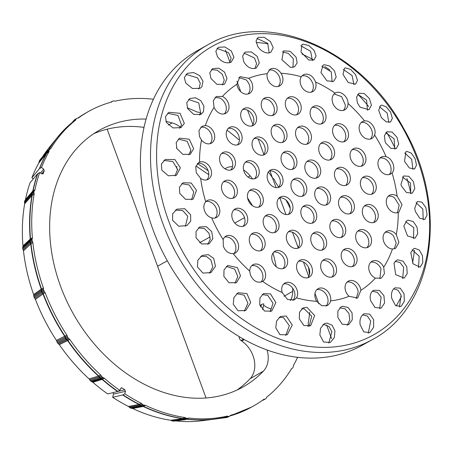 <?xml version="1.0" encoding="UTF-8"?>
<svg xmlns="http://www.w3.org/2000/svg" width="453" height="453" viewBox="0 0 453 453"><rect width="100%" height="100%" fill="white"/><g stroke="black" fill="none" stroke-linecap="round" stroke-linejoin="round"><path stroke-width="0.68" d="M117.763 391.443L124.824 389.795L125.436 391.33L124.79 393.77A168.793 128.924 60.8 0 0 141.217 403.278A1.931 1.472 -119.2 0 1 141.993 403.951A1.931 1.472 60.8 0 0 142.791 404.631L140.56 405.826L130.045 407.83L128.471 406.454L139.026 404.444A168.72 128.867 -119.2 0 1 122.661 394.971L112.667 397.304L113.51 394.11L112.984 392.638M124.824 389.795A164.722 125.815 -119.2 0 1 122.1 387.949L121.342 387.774L119.79 390.373L117.876 391.386A2.407 0.77 129.1 0 1 117.565 391.511L107.706 393.94A163.68 125.017 -119.2 0 1 92.825 382.258L91.07 381.375L100.362 378.549L102.588 377.343L101.834 376.67L99.932 377.734A1.931 1.478 -120.1 0 1 99.298 376.845L101.206 375.78A1.931 1.472 60.8 0 0 101.834 376.67M25.368 199.767L32.831 190.99A168.72 128.867 -119.2 0 1 37.497 173.884A2.407 1.251 14.3 0 1 37.769 173.663L39.654 172.57L41.987 173.901L43.211 173.533A164.722 125.815 -119.2 0 1 44.23 170.747L43.709 169.196L41.529 167.463L39.671 168.459A2.407 1.336 -153.9 0 0 39.4 168.68L31.886 177.757L33.312 178.89M37.497 173.884L30.028 182.825A163.68 125.017 -119.2 0 0 25.521 199.343M153.431 99.235A1.931 1.472 -119.2 0 1 153.295 99.23A168.793 128.924 60.8 0 0 115.339 101.127A1.931 1.472 -119.2 0 1 114.462 101.03A1.931 1.472 60.8 0 0 113.567 100.94L112.78 101.132A1.931 1.472 60.8 0 0 112.497 101.246A1.931 1.472 60.8 0 0 112.095 101.619A1.931 1.472 -119.2 0 1 111.693 101.999A1.931 1.472 -119.2 0 1 111.432 102.101A168.793 128.924 60.8 0 0 88.845 111.285A168.793 128.924 60.8 0 0 78.584 117.882A1.931 1.472 -119.2 0 1 78.465 117.956A1.931 1.472 -119.2 0 1 77.786 118.097A1.931 1.472 60.8 0 0 77.112 118.244A1.931 1.472 60.8 0 0 76.976 118.335L75.102 119.377A1.931 1.472 -119.2 0 1 75.238 119.286L75.238 119.286A1.931 1.472 -119.2 0 1 75.385 119.218M278.652 187.174A168.793 128.924 60.8 0 0 275.435 182.134A1.931 1.472 -119.2 0 1 275.056 181.143A1.931 1.472 60.8 0 0 274.66 180.13L274.076 179.269A1.931 1.472 60.8 0 0 273.301 178.544A1.931 1.472 -119.2 0 1 272.542 177.842A168.793 128.924 60.8 0 0 268.363 172.015M185.911 419.478A1.931 1.642 -99.2 0 1 185.532 419.597A1.931 1.642 -99.2 0 1 185.135 419.603L187.383 418.419A1.931 1.472 60.8 0 0 188.148 418.283A1.931 1.472 60.8 0 0 188.216 418.238A1.931 1.472 -119.2 0 1 188.289 418.198A1.931 1.472 -119.2 0 1 189.026 418.057A168.793 128.924 60.8 0 0 226.987 416.16A1.931 1.472 -119.2 0 1 227.859 416.256A1.931 1.472 60.8 0 0 228.754 416.347L226.857 417.411A1.931 1.484 -119.4 0 1 225.951 417.321L227.859 416.256M226.71 417.479L229.541 416.154A1.931 1.472 60.8 0 0 229.824 416.041A1.931 1.472 60.8 0 0 230.226 415.667A1.931 1.472 -119.2 0 1 230.628 415.288A1.931 1.472 -119.2 0 1 230.888 415.186A168.793 128.924 60.8 0 0 253.476 406.001A168.793 128.924 60.8 0 0 263.737 399.404A1.931 1.472 -119.2 0 1 263.856 399.331A1.931 1.472 -119.2 0 1 264.535 399.189A1.931 1.472 60.8 0 0 265.215 399.042A1.931 1.472 60.8 0 0 265.35 398.951L265.985 398.464A1.931 1.472 60.8 0 0 266.455 397.717A1.931 1.472 -119.2 0 1 266.902 396.987A168.793 128.924 60.8 0 0 291.432 368.872A1.931 1.472 -119.2 0 1 291.862 368.448A1.931 1.472 -119.2 0 1 292.072 368.363A1.931 1.472 60.8 0 0 292.276 368.272A1.931 1.472 60.8 0 0 292.723 367.825L293.148 367.094A1.931 1.472 60.8 0 0 293.351 366.16A1.931 1.472 -119.2 0 1 293.544 365.248A168.793 128.924 60.8 0 0 297.593 357.321M45.158 292.74L43.29 293.782A1.931 1.472 60.8 0 0 42.707 292.893L42.627 292.932A2.361 0.306 159.8 0 0 42.452 293.046A1.931 1.704 -132.9 0 1 41.795 292.162L43.981 290.928A1.931 1.472 60.8 0 0 44.575 291.845A1.931 1.472 -119.2 0 1 45.158 292.74A168.793 128.924 60.8 0 0 66.885 335.152A1.931 1.472 -119.2 0 1 67.265 336.143A1.931 1.472 60.8 0 0 67.661 337.157L65.764 338.215A1.931 1.472 -120.1 0 1 65.362 337.208L67.265 336.143M270.379 311.596A124.96 95.447 60.8 0 0 270.934 308.889A24.134 18.431 -119.2 0 1 264.405 305.781L263.652 305.271A3.596 2.746 -119.2 0 0 263.606 305.243M292.661 288.176A147.089 112.344 -119.2 0 1 292.672 291.296A24.111 18.42 -119.2 0 1 290.56 300.554M243.521 339.138L241.013 340.514L241.766 341.03A24.326 18.579 60.8 0 1 250.096 378.736A147.299 112.508 -119.2 0 1 236.987 390.061M93.771 133.686A147.299 112.508 -119.2 0 1 144.026 127.372M267.055 349.988A24.111 18.42 -119.2 0 1 263.436 371.103A147.089 112.344 -119.2 0 1 243.901 386.483A147.089 112.344 -119.2 0 1 73.08 313.431A147.089 112.344 -119.2 0 1 100.447 129.671A147.089 112.344 -119.2 0 1 146.104 119.06M165.855 121.404A147.089 112.344 -119.2 0 1 172.117 122.905A24.111 18.42 -119.2 0 1 180.475 127.214M260.628 306.93L261.171 305.458A3.618 2.763 -119.2 0 1 262.179 304.212A3.618 2.763 -119.2 0 1 263.856 303.986A114.535 87.48 -119.2 0 1 262.598 309.637M143.641 405.044A1.931 1.472 60.8 0 0 144.541 405.192A1.931 1.472 -119.2 0 1 145.419 405.327L143.55 406.375A1.931 1.472 60.8 0 0 142.667 406.239L142.593 406.279A2.361 1.025 116 0 1 142.389 406.358A1.931 1.704 -104.9 0 1 141.41 406.239L143.641 405.044L142.791 404.631M145.419 405.327A168.793 128.924 60.8 0 0 184.767 417.49A1.931 1.472 -119.2 0 1 185.634 417.898A1.931 1.472 60.8 0 0 186.528 418.306L184.28 419.489A1.931 1.506 -96.5 0 1 183.465 419.059A2.361 1.325 -82.4 0 0 183.686 418.985L185.634 417.898M187.383 418.419L186.528 418.306M229.541 416.154L228.754 416.347M308 326.522A1.931 1.472 60.8 0 0 308.193 326.007L308.368 325.107A1.931 1.472 60.8 0 0 308.289 324.076A1.931 1.472 -119.2 0 1 308.204 323.074A168.793 128.924 60.8 0 0 309.71 312.298M309.456 274.626A1.931 1.472 -119.2 0 1 309.45 274.592A168.793 128.924 60.8 0 0 308.482 267.219M290.226 208.357A168.793 128.924 60.8 0 0 286.086 200.135M239.416 139.705A1.931 1.472 60.8 0 0 238.856 139.484A1.931 1.472 -119.2 0 1 237.995 139.048A168.793 128.924 60.8 0 0 226.993 130.153M200.543 113.59A1.931 1.472 -119.2 0 1 200.328 113.335A1.931 1.472 60.8 0 0 199.53 112.655L198.686 112.242A1.931 1.472 60.8 0 0 197.78 112.095A1.931 1.472 -119.2 0 1 196.902 111.959A168.793 128.924 60.8 0 0 187.299 107.831M76.336 118.822A1.931 1.472 60.8 0 0 75.872 119.569A1.931 1.472 -119.2 0 1 75.419 120.3L73.55 121.347A1.931 1.472 60.8 0 0 73.998 120.611L73.924 120.657A2.361 1.518 -127.5 0 0 73.731 120.815L73.703 120.855A1.931 1.45 -140.7 0 1 73.941 120.322L76.976 118.335M75.419 120.3A168.793 128.924 60.8 0 0 50.895 148.414A1.931 1.472 -119.2 0 1 50.459 148.839A1.931 1.472 -119.2 0 1 50.255 148.924A1.931 1.472 60.8 0 0 50.045 149.014A1.931 1.472 60.8 0 0 49.603 149.462L47.701 150.521A1.931 1.461 -119.6 0 1 48.137 150.085A1.931 1.461 -119.6 0 1 48.154 150.073M49.173 150.192A1.931 1.472 60.8 0 0 48.969 151.126A1.931 1.472 -119.2 0 1 48.777 152.038L46.908 153.086A1.931 1.472 60.8 0 0 47.101 152.174L47.067 152.191A1.931 1.484 -118.8 0 1 47.276 151.251L49.173 150.192L49.603 149.462M48.777 152.038A168.793 128.924 60.8 0 0 41.529 167.463M39.654 172.57A168.793 128.924 60.8 0 0 34.972 189.733A1.931 1.472 -119.2 0 1 34.553 190.492A1.931 1.472 60.8 0 0 34.128 191.279L32.225 192.338A1.931 1.461 -119.8 0 1 32.644 191.557L34.553 190.492M33.952 192.18A1.931 1.472 60.8 0 0 34.032 193.21A1.931 1.472 -119.2 0 1 34.117 194.212L32.248 195.26A1.931 1.472 60.8 0 0 32.163 194.258L32.129 194.275A1.931 1.484 -118.5 0 1 32.055 193.244L33.952 192.18L34.128 191.279M34.117 194.212A168.793 128.924 60.8 0 0 32.384 237.802A1.931 1.472 -119.2 0 1 32.225 238.731A1.931 1.472 60.8 0 0 32.067 239.688L30.17 240.747A1.931 1.467 -120 0 1 30.317 239.796L32.225 238.731M32.163 240.673A1.931 1.472 60.8 0 0 32.52 241.698A1.931 1.472 -119.2 0 1 32.871 242.695L30.997 243.742A1.931 1.472 60.8 0 0 30.645 242.746L30.572 242.791A2.361 0.753 174.3 0 0 30.396 242.916A1.931 1.648 -138.8 0 1 29.983 241.936L32.163 240.673L32.067 239.688M32.871 242.695A168.793 128.924 60.8 0 0 43.38 287.91A1.931 1.472 -119.2 0 1 43.499 288.918A1.931 1.472 60.8 0 0 43.624 289.954L41.721 291.013A1.931 1.472 -120.1 0 1 41.591 289.982L43.499 288.918M43.981 290.928L43.624 289.954M68.244 338.017A1.931 1.472 60.8 0 0 69.026 338.742A1.931 1.472 -119.2 0 1 69.785 339.444L67.91 340.486A1.931 1.472 60.8 0 0 67.152 339.79L67.118 339.807A1.931 1.472 -118.2 0 1 66.348 339.082L68.244 338.017L67.661 337.157M69.785 339.444A168.793 128.924 60.8 0 0 100.6 374.903A1.931 1.472 -119.2 0 1 101.206 375.78M102.588 377.343A1.931 1.472 60.8 0 0 103.471 377.802A1.931 1.472 -119.2 0 1 104.332 378.238A168.793 128.924 60.8 0 0 119.79 390.373M243.578 169.977A24.111 18.42 -119.2 0 1 250.22 175.917A147.089 112.344 -119.2 0 1 252.632 178.918M224.903 168.776A24.111 18.42 -119.2 0 1 225.668 168.335A24.111 18.42 -119.2 0 1 232.548 166.591M122.661 394.971A2.407 0.929 -60.9 0 0 122.967 394.84A168.793 128.924 60.8 0 0 139.343 404.319L141.217 403.278M124.79 393.77L122.967 394.84M276.205 266.749A147.299 112.508 60.8 0 0 272.989 253.08M252.531 205.753A147.299 112.508 60.8 0 0 247.576 197.972M190.537 151.608A24.134 18.431 -119.2 0 1 190.52 152.151M176.67 148.199A24.326 18.579 60.8 0 0 176.421 147.553M130.045 407.83L130.889 408.244L141.41 406.239L140.56 405.826A1.931 1.597 -97.3 0 1 139.835 405.112A2.361 1.025 -64 0 0 140.045 405.033L141.993 403.951M128.471 406.454A163.68 125.017 -119.2 0 1 112.667 397.304M99.932 377.734L90.317 380.701L91.07 381.375M90.317 380.701L89.088 378.923A163.68 125.017 -119.2 0 1 59.309 344.654L57.763 343.238L66.348 339.082M65.764 338.215L57.18 342.372L57.763 343.238M57.18 342.372L56.415 340.362A163.68 125.017 -119.2 0 1 35.413 299.371L34.224 297.559L41.784 292.174L41.438 291.194A1.931 1.738 -117.5 0 1 41.37 290.118A2.361 0.311 -20.2 0 1 41.551 290.005L41.591 289.982A1.931 1.501 61.9 0 0 41.489 288.969L43.38 287.91M41.721 291.013L33.862 296.59L34.224 297.559M33.862 296.59L33.635 294.541A163.68 125.017 -119.2 0 1 23.477 250.843L22.758 248.822L29.983 241.936L29.887 240.951A1.931 1.727 -127.6 0 1 30.102 239.943A2.361 0.753 -5.6 0 1 30.277 239.818L30.317 239.796A1.931 1.501 61.3 0 0 30.493 238.861L32.384 237.802M30.17 240.747L22.661 247.831L22.758 248.822M22.661 247.831L22.995 245.951A163.68 125.017 -119.2 0 1 24.666 203.822L24.49 201.783L32.055 193.244M32.225 192.338L24.66 200.877L24.49 201.783M24.66 200.877L32.242 191.913A1.931 1.631 -138.8 0 1 32.259 191.891A1.931 1.631 -138.8 0 0 31.914 192.587M31.886 177.757A163.68 125.017 -119.2 0 1 38.867 162.916L39.247 161.053L47.276 151.251M47.701 150.521L39.247 161.053M39.671 160.322L39.909 160.034M42.656 156.613A163.68 125.017 -119.2 0 1 49.1 147.684L57.152 137.678A168.72 128.867 -119.2 0 1 71.353 123.148M222.332 417.847L225.634 417.428A1.931 1.512 81.2 0 0 224.869 417.298L224.784 417.315A168.72 128.867 -119.2 0 1 214.388 419.155L201.642 420.758A163.68 125.017 -119.2 0 1 175.787 420.922M185.504 419.603A1.931 1.591 -98 0 1 185.481 419.603L185.441 419.608A1.931 1.58 -97.7 0 1 185.441 419.608L173.323 421.211L184.263 419.489A1.931 1.569 -97.5 0 1 183.42 419.065L183.465 419.059M184.263 419.489L173.323 421.211M172.463 421.092L170.702 420.265A163.68 125.017 -119.2 0 1 132.672 408.504L131.817 408.374M142.389 406.358L130.889 408.244M241.013 340.514A3.409 2.599 -119.2 0 1 239.218 336.636M177.621 169.881A3.409 2.599 -119.2 0 1 176.88 166.387M208.81 174.699L195.99 165.996M197.338 163.68A114.535 87.48 -119.2 0 1 208.17 170.804M48.664 149.79L50.895 148.414M48.839 149.688A1.931 1.472 60.8 0 0 49.02 149.456A168.793 128.924 60.8 0 1 73.55 121.347L73.295 121.551M73.731 120.815A1.931 1.382 -139.9 0 1 73.964 120.288A1.931 1.382 -139.9 0 1 74.133 120.13L74.836 119.575M226.857 417.411L226.489 417.536A1.931 1.41 -97.8 0 1 226.37 417.558A1.931 1.41 -97.8 0 1 225.679 417.417A2.361 1.495 -104 0 0 225.911 417.343L225.951 417.321A1.931 1.455 62.6 0 0 225.09 417.219L226.987 416.16M226.358 417.558A1.931 1.478 -97.4 0 1 226.341 417.558A1.931 1.489 -97.3 0 1 226.307 417.564A1.931 1.489 -97.3 0 1 225.588 417.434A1.931 1.489 82.7 0 0 224.869 417.298A1.931 1.512 81.2 0 0 224.858 417.304L225.09 417.219M189.026 418.057L186.359 419.28A1.931 1.472 -119.2 0 1 186.274 419.331L186.274 419.331A1.931 1.472 -119.2 0 1 185.515 419.467M170.702 420.265L182.582 418.651L184.767 417.49M184.654 419.348A1.931 1.472 -119.2 0 1 183.765 418.94A1.931 1.472 60.8 0 0 182.893 418.538A168.793 128.924 60.8 0 1 143.55 406.375L132.672 408.504M129.247 407.134L139.762 405.129A1.931 1.653 79.2 0 0 139.026 404.444L139.343 404.319A1.931 1.472 60.8 0 1 140.119 404.993A1.931 1.472 -119.2 0 0 140.923 405.678M104.332 378.238L102.18 379.41L92.825 382.258M89.088 378.923L98.448 376.075L100.6 374.903M99.966 377.717A1.931 1.472 -119.2 0 1 99.332 376.822A1.931 1.472 60.8 0 0 98.726 375.95A168.793 128.924 60.8 0 1 67.91 340.486L59.309 344.654M56.415 340.362L66.885 335.152M65.793 338.198A1.931 1.472 -119.2 0 1 65.396 337.185A1.931 1.472 60.8 0 0 65.017 336.194A168.793 128.924 60.8 0 1 43.29 293.782L35.413 299.371M33.635 294.541L41.489 288.969M41.75 291.002A1.931 1.472 -119.2 0 1 41.625 289.965A1.931 1.472 60.8 0 0 41.512 288.952A168.793 128.924 60.8 0 1 30.997 243.742L23.477 250.843M22.995 245.951L30.493 238.861M30.198 240.736A1.931 1.472 -119.2 0 1 30.357 239.779A1.931 1.472 60.8 0 0 30.515 238.844A168.793 128.924 60.8 0 1 32.248 195.26L24.666 203.822M32.491 191.664A1.931 1.608 42.1 0 0 32.52 191.636L32.508 191.647A1.931 1.631 41.2 0 0 32.831 190.99L34.972 189.733M39.671 168.459A168.793 128.924 60.8 0 1 46.908 153.086L38.867 162.916M117.876 391.386A168.793 128.924 60.8 0 1 102.457 379.286A1.931 1.472 60.8 0 0 101.597 378.844L101.523 378.889A2.361 0.629 131.8 0 1 101.325 378.974L91.959 381.828M89.694 379.801L99.06 376.953A2.361 0.629 -48.2 0 0 99.258 376.862L99.298 376.845A1.931 1.484 62.8 0 0 98.703 375.962M67.888 340.503A1.931 1.495 59.5 0 0 67.118 339.807L58.545 343.957M56.789 341.352L65.362 337.208A1.931 1.495 62.4 0 0 64.994 336.211M42.452 293.046L34.824 298.482M33.743 295.549L41.37 290.118M30.396 242.916L23.12 249.846M22.826 246.879L30.102 239.943M32.225 195.271A1.931 1.472 58.7 0 0 32.129 194.275L32.089 194.297A2.361 1.127 -169.2 0 0 31.908 194.439L24.575 202.814M31.908 194.439A1.931 1.569 -141.6 0 1 31.772 193.459L31.942 192.559A1.931 1.687 -135.5 0 1 32.429 191.721A2.361 1.127 10.9 0 1 32.474 191.676A2.361 1.127 10.9 0 1 32.605 191.579L32.644 191.557A1.931 1.501 60.6 0 0 33.08 190.792M46.886 153.097A1.931 1.467 58.8 0 0 47.067 152.191L47.027 152.219A2.361 1.387 -149.8 0 0 46.846 152.367L39.049 161.993M48.76 149.666A1.931 1.529 40.5 0 1 48.686 149.773A1.931 1.552 39 0 0 48.743 149.688A168.72 128.867 -119.2 0 1 57.152 137.678L73.414 121.438A1.931 1.489 40.5 0 0 73.437 121.415A1.931 1.489 40.5 0 0 73.703 120.855L72.865 121.874M262.474 400.322A2.361 1.518 -127.4 0 0 262.587 400.271L264.535 399.189M227.672 417.196A1.931 1.472 -119.2 0 0 227.95 417.088A1.931 1.461 -119 0 1 227.916 417.105L227.882 417.128A1.931 1.399 -118.2 0 1 227.882 417.128L226.341 417.558A1.931 1.478 -97.4 0 1 225.634 417.428L225.679 417.417M171.568 420.678L183.42 419.065A1.931 1.591 80.1 0 0 182.582 418.651M140.521 405.831A1.931 1.653 -100.8 0 1 139.762 405.129L139.835 405.112M140.045 405.033A1.931 1.518 -123.3 0 0 140.877 405.701L140.877 405.701A1.931 1.484 -119.9 0 1 140.085 405.016A1.931 1.478 62.9 0 0 139.32 404.336M140.549 405.826A1.931 1.642 -100.1 0 1 139.796 405.124A1.931 1.653 76.5 0 0 139.048 404.438M143.527 406.386A1.931 1.501 60.8 0 0 142.633 406.256A1.931 1.467 -118.5 0 1 141.738 406.109L141.738 406.109A1.931 1.421 -115.5 0 0 142.593 406.279M143.256 406.488A1.931 1.625 78.5 0 0 142.344 406.369A1.931 1.659 -101.5 0 1 141.398 406.239M183.686 418.985A1.931 1.535 -122 0 0 184.614 419.376L184.614 419.376A1.931 1.484 -119.7 0 1 183.725 418.963A1.931 1.467 62.8 0 0 182.87 418.549M186.251 419.342A1.931 1.461 -118.7 0 1 186.234 419.353A1.931 1.461 -118.7 0 1 185.487 419.478L185.487 419.478A1.931 1.404 -116.7 0 0 186.16 419.393L185.481 419.603A1.931 1.591 -98 0 1 185.124 419.608M186.194 419.37A1.931 1.404 -116.7 0 1 186.16 419.393L188.148 418.283M229.824 416.041L227.916 417.105A1.931 1.461 -119 0 1 227.644 417.213L226.845 417.417A1.931 1.54 -120.3 0 1 225.911 417.343M263.476 399.999A1.931 1.472 -119.2 0 1 263.34 400.09A1.931 1.489 -119.1 0 1 263.312 400.107A1.931 1.489 -119.1 0 1 262.627 400.254A1.931 1.45 62.2 0 0 262.57 400.248M262.598 400.231A1.931 1.472 60.8 0 1 262.661 400.231A1.931 1.472 -119.2 0 0 263.34 400.09L263.312 400.107A1.931 1.546 -118.6 0 1 263.284 400.124A1.931 1.546 -118.6 0 1 262.587 400.271M262.91 400.254A1.931 1.314 -100.6 0 1 262.644 400.35A1.931 1.314 -100.6 0 1 262.412 400.361A1.931 1.382 -99.1 0 0 262.576 400.361L262.525 400.367A1.931 1.399 -98.8 0 1 262.389 400.378M262.61 400.356A1.931 1.382 -99.1 0 1 262.576 400.361L263.312 400.107M110.594 102.31L110.515 102.355A1.931 1.54 -120.3 0 1 110.555 102.333A1.931 1.54 -120.3 0 1 110.577 102.321L110.628 102.293A1.931 1.472 -119.2 0 0 110.532 102.35A1.931 1.484 -119.4 0 1 110.594 102.31A1.931 1.484 -119.4 0 1 110.611 102.299L112.497 101.246M73.528 121.359A1.931 1.455 59.2 0 0 73.964 120.634A1.931 1.489 -119.1 0 1 74.439 119.881L74.439 119.881A1.931 1.546 -118.6 0 0 73.924 120.657M73.414 121.438L73.437 121.415A1.931 1.461 39.2 0 0 73.675 120.889A1.931 1.461 -140.8 0 1 73.913 120.356L73.941 120.322A1.931 1.45 -140.7 0 1 73.952 120.305M75.073 119.394A1.931 1.461 -119.3 0 1 75.204 119.309L75.181 119.32A1.931 1.399 -119.7 0 0 75.062 119.399L74.422 119.886M47.027 152.219A1.931 1.54 -116.9 0 1 47.265 151.262L47.69 150.532A1.931 1.404 -121.2 0 1 48.075 150.119A1.931 1.404 -121.2 0 1 48.103 150.102M46.846 152.367A1.931 1.478 -141.7 0 1 46.987 151.489L47.412 150.758A1.931 1.619 -140.2 0 1 47.537 150.577A1.931 1.619 -140.2 0 1 47.848 150.305M46.648 153.295A1.931 1.569 41 0 0 46.812 152.401A1.931 1.54 -141.2 0 1 46.976 151.5M32.089 194.297A1.931 1.523 -115.5 0 1 32.044 193.25L32.214 192.349A1.931 1.416 -122.5 0 1 32.605 191.579M31.942 192.559L31.937 192.565A1.931 1.642 -138.3 0 1 32.276 191.874A1.931 1.642 -138.3 0 1 32.31 191.84M31.993 195.458A1.931 1.636 43.8 0 0 31.88 194.467A1.931 1.619 -139.3 0 1 31.761 193.471L31.772 193.459M30.974 243.754A1.931 1.484 58.8 0 0 30.611 242.763A1.931 1.478 -118.4 0 1 30.266 241.738L30.153 240.758A1.931 1.433 -123.6 0 1 30.277 239.818M31.744 193.493A1.931 1.631 -138.8 0 0 31.857 194.496A1.931 1.631 41.2 0 1 31.976 195.475A168.72 128.867 -119.2 0 0 30.243 239.037A1.931 1.693 46.4 0 1 30.051 239.994A1.931 1.693 -133.6 0 0 29.858 240.973A1.931 1.699 -132.6 0 1 30.074 239.971A1.931 1.665 46.3 0 0 30.26 239.025M30.572 242.791A1.931 1.506 -114.5 0 1 30.255 241.743L30.266 241.738M30.742 243.918A1.931 1.687 49.3 0 0 30.368 242.938A1.931 1.682 -134.6 0 1 29.972 241.942M43.267 293.799A1.931 1.489 59.1 0 0 42.667 292.91A1.931 1.478 -118.3 0 1 42.084 291.987L41.71 291.024A1.931 1.455 -124.2 0 1 41.551 290.005M41.427 291.2A1.931 1.727 -124.1 0 1 41.342 290.135A1.931 1.704 53.2 0 0 41.251 289.11M42.627 292.932A1.931 1.484 -114 0 1 42.067 291.992L42.084 291.987M43.029 293.946A1.931 1.716 57.2 0 0 42.418 293.068A1.931 1.721 -126.9 0 1 41.784 292.174M67.078 339.829A1.931 1.461 -114 0 1 66.336 339.087L65.753 338.227A1.931 1.478 -124.4 0 1 65.317 337.225M66.891 339.931A1.931 1.733 -123.9 0 1 66.047 339.24L65.464 338.374A1.931 1.716 -107.9 0 1 65.136 337.326M65.453 338.38A1.931 1.727 -114.3 0 1 65.102 337.343A1.931 1.716 61.8 0 0 64.745 336.336M99.586 377.881A1.931 1.704 -106.9 0 1 98.997 376.975A1.931 1.704 73.1 0 0 98.426 376.081A168.72 128.867 -119.2 0 1 67.627 340.639A1.931 1.71 66 0 0 66.857 339.948A1.931 1.733 -117.2 0 1 66.042 339.246L66.047 339.24M102.435 379.297A1.931 1.501 60.1 0 0 101.563 378.867A1.931 1.467 -118.3 0 1 100.685 378.402A1.931 1.438 -114.5 0 0 101.523 378.889M101.325 378.974A1.931 1.733 -113.7 0 1 100.373 378.544L99.62 377.876A1.931 1.67 -101 0 1 99.06 376.953M102.18 379.41A1.931 1.682 73.5 0 0 101.291 378.985A1.931 1.71 -108.1 0 1 100.362 378.549M100.674 378.408L99.92 377.74A1.931 1.501 -124.1 0 1 99.258 376.862M99.609 377.876A1.931 1.699 -105.8 0 1 99.026 376.964A1.931 1.699 70.1 0 0 98.448 376.075M278.216 86.461A9.643 7.367 60.8 0 0 278.329 74.79C275.634 71.008 272.485 69.428 268.884 70.051M271.607 68.533C275.203 67.91 278.352 69.49 281.047 73.273A9.643 7.367 -119.2 0 1 279.682 85.889A9.643 7.367 -119.2 0 1 270.684 83.867A9.643 7.367 -119.2 0 1 267.162 73.68L270.22 69.083L271.607 68.533M248.697 78.29A9.643 7.367 -119.2 0 1 249.456 93.437A9.643 7.367 -119.2 0 1 237.502 86.823A9.643 7.367 -119.2 0 1 236.874 84.303L239.977 76.636L248.697 78.29A120.266 91.857 -119.2 0 1 267.162 73.68M222.395 96.455A9.643 7.367 -119.2 0 1 228.816 104.864A9.643 7.367 -119.2 0 1 225.764 113.318A9.643 7.367 -119.2 0 1 214.065 107.35L213.295 100.668L216.296 96.512L222.395 96.455A120.266 91.857 -119.2 0 1 236.874 84.303M205.322 125.572A9.643 7.367 -119.2 0 1 214.076 133.097A9.643 7.367 -119.2 0 1 211.46 143.137A9.643 7.367 -119.2 0 1 201.489 140.039L199.479 136.54L198.975 130.498L202.021 126.313L205.322 125.572A120.266 91.857 -119.2 0 1 214.065 107.35M199.535 162.14A9.643 7.367 -119.2 0 1 210.22 167.718A9.643 7.367 -119.2 0 1 208.267 179.297A9.643 7.367 -119.2 0 1 200.656 178.425L196.251 172.723L195.792 166.653L198.856 162.463L199.535 162.14A120.266 91.857 -119.2 0 1 201.489 140.039M205.73 201.738A9.643 7.367 -119.2 0 1 207.163 200.6A9.643 7.367 -119.2 0 1 218.295 205.43A9.643 7.367 -119.2 0 1 216.568 217.44A9.643 7.367 -119.2 0 1 211.67 217.887C208.403 216.828 206.024 214.49 204.541 210.871C203.335 207.174 203.731 204.133 205.73 201.738A120.266 91.857 -119.2 0 1 200.656 178.425M223.159 239.592A9.643 7.367 -119.2 0 1 225.962 236.121A9.643 7.367 -119.2 0 1 237.095 240.951A9.643 7.367 -119.2 0 1 235.367 252.961A9.643 7.367 -119.2 0 1 233.204 253.657C228.81 253.759 225.526 251.336 223.357 246.387L223.159 239.592A120.266 91.857 -119.2 0 1 211.67 217.887M282.219 292.581A9.643 7.367 -119.2 0 1 284.982 283A9.643 7.367 -119.2 0 1 295.084 286.256A9.643 7.367 -119.2 0 1 296.489 297.831L294.371 299.852L287.604 299.558L282.219 292.581A120.266 91.857 -119.2 0 1 262.661 281.421C257.576 283.476 253.493 281.33 250.413 274.982L249.722 271.143A9.643 7.367 -119.2 0 1 252.989 264.739A9.643 7.367 -119.2 0 1 264.02 269.388A9.643 7.367 -119.2 0 1 262.661 281.421L262.395 281.579M316.721 301.319A9.643 7.367 -119.2 0 1 315.543 298.929A9.643 7.367 -119.2 0 1 318.091 288.703A9.643 7.367 -119.2 0 1 327.089 290.724A9.643 7.367 -119.2 0 1 330.605 300.911L329.863 303.051L327.445 305.571L321.806 305.764L316.721 301.319A120.266 91.857 -119.2 0 1 296.489 297.831M349.076 296.302A9.643 7.367 -119.2 0 1 345.764 291.387A9.643 7.367 -119.2 0 1 348.312 281.154A9.643 7.367 -119.2 0 1 360.894 290.288L357.649 298.034L349.076 296.302A120.266 91.857 -119.2 0 1 330.605 300.911M375.373 278.136A9.643 7.367 -119.2 0 1 369.455 271.506A9.643 7.367 -119.2 0 1 372.004 261.273A9.643 7.367 -119.2 0 1 383.702 267.242L384.433 273.691L381.352 278.148L375.373 278.136A120.266 91.857 -119.2 0 1 360.894 290.288M392.445 249.02A9.643 7.367 -119.2 0 1 383.697 241.494A9.643 7.367 -119.2 0 1 386.313 231.455A9.643 7.367 -119.2 0 1 387.711 230.9A9.643 7.367 -119.2 0 1 396.284 234.552L398.912 242.383L395.69 248.306L392.445 249.02A120.266 91.857 -119.2 0 1 383.702 267.242M398.238 212.451A9.643 7.367 -119.2 0 1 387.547 206.868A9.643 7.367 -119.2 0 1 389.506 195.288A9.643 7.367 -119.2 0 1 390.905 194.739A9.643 7.367 -119.2 0 1 397.117 196.16L402.038 204.654L398.912 212.134L398.238 212.451A120.266 91.857 -119.2 0 1 396.284 234.552M392.043 172.853A9.643 7.367 -119.2 0 1 390.611 173.992A9.643 7.367 -119.2 0 1 378.651 167.378A9.643 7.367 -119.2 0 1 381.2 157.151A9.643 7.367 -119.2 0 1 386.098 156.704C392.417 158.222 396.296 168.737 392.043 172.853A120.266 91.857 -119.2 0 1 397.117 196.16M374.608 134.994A9.643 7.367 -119.2 0 1 371.811 138.471A9.643 7.367 -119.2 0 1 359.852 131.857A9.643 7.367 -119.2 0 1 362.4 121.625A9.643 7.367 -119.2 0 1 364.563 120.934C370.441 119.898 376.987 129.06 374.608 134.994A120.266 91.857 -119.2 0 1 386.098 156.704M315.554 82.01A9.643 7.367 -119.2 0 1 312.785 91.591A9.643 7.367 -119.2 0 1 302.689 88.335A9.643 7.367 -119.2 0 1 301.279 76.761L303.357 74.762L304.739 74.218C309.58 73.709 313.187 76.302 315.554 82.01A120.266 91.857 -119.2 0 1 335.107 93.171C339.818 89.711 348.249 96.404 348.046 103.448A9.643 7.367 -119.2 0 1 344.784 109.853A9.643 7.367 -119.2 0 1 332.825 103.244A9.643 7.367 -119.2 0 1 335.107 93.171L335.373 93.012M226.919 137.706A9.643 7.367 -119.2 0 1 229.467 127.48A9.643 7.367 -119.2 0 1 240.6 132.304A9.643 7.367 -119.2 0 1 238.873 144.32A9.643 7.367 -119.2 0 1 226.919 137.706M275.769 124.479A9.643 7.367 -119.2 0 1 285.951 130.736A9.643 7.367 -119.2 0 1 283.776 141.874A9.643 7.367 -119.2 0 1 272.644 137.044A9.643 7.367 -119.2 0 1 274.371 125.028A9.643 7.367 -119.2 0 1 275.769 124.479M265.866 97.554A9.643 7.367 -119.2 0 1 276.047 103.811A9.643 7.367 -119.2 0 1 273.872 114.949A9.643 7.367 -119.2 0 1 262.734 110.119A9.643 7.367 -119.2 0 1 264.467 98.108A9.643 7.367 -119.2 0 1 265.866 97.554M245.339 108.001A9.643 7.367 -119.2 0 1 255.515 114.258A9.643 7.367 -119.2 0 1 253.34 125.39A9.643 7.367 -119.2 0 1 242.208 120.566A9.643 7.367 -119.2 0 1 243.935 108.55A9.643 7.367 -119.2 0 1 245.339 108.001M323.357 141.993A9.643 7.367 -119.2 0 1 333.538 148.25A9.643 7.367 -119.2 0 1 331.364 159.388A9.643 7.367 -119.2 0 1 320.231 154.558A9.643 7.367 -119.2 0 1 321.958 142.542A9.643 7.367 -119.2 0 1 323.357 141.993M300.18 126.257A9.643 7.367 -119.2 0 1 310.362 132.519A9.643 7.367 -119.2 0 1 308.187 143.652A9.643 7.367 -119.2 0 1 297.055 138.828A9.643 7.367 -119.2 0 1 298.782 126.812A9.643 7.367 -119.2 0 1 300.18 126.257M286.03 107.638A9.643 7.367 -119.2 0 1 288.578 97.406A9.643 7.367 -119.2 0 1 299.716 102.236A9.643 7.367 -119.2 0 1 297.989 114.247A9.643 7.367 -119.2 0 1 286.03 107.638M256.67 137.123A9.643 7.367 -119.2 0 1 266.851 143.38A9.643 7.367 -119.2 0 1 264.677 154.518A9.643 7.367 -119.2 0 1 253.544 149.688A9.643 7.367 -119.2 0 1 255.271 137.678A9.643 7.367 -119.2 0 1 256.67 137.123M314.773 105.974A9.643 7.367 -119.2 0 1 324.948 112.236A9.643 7.367 -119.2 0 1 322.779 123.369A9.643 7.367 -119.2 0 1 311.641 118.544A9.643 7.367 -119.2 0 1 313.368 106.529A9.643 7.367 -119.2 0 1 314.773 105.974M309.473 160.158A9.643 7.367 -119.2 0 1 319.648 166.415A9.643 7.367 -119.2 0 1 317.474 177.553A9.643 7.367 -119.2 0 1 306.341 172.723A9.643 7.367 -119.2 0 1 308.068 160.707A9.643 7.367 -119.2 0 1 309.473 160.158M333.295 134.609A9.643 7.367 -119.2 0 1 335.843 124.382A9.643 7.367 -119.2 0 1 346.981 129.207A9.643 7.367 -119.2 0 1 345.254 141.223A9.643 7.367 -119.2 0 1 333.295 134.609M354.699 148.25A9.643 7.367 -119.2 0 1 364.875 154.507A9.643 7.367 -119.2 0 1 362.7 165.645A9.643 7.367 -119.2 0 1 351.568 160.815A9.643 7.367 -119.2 0 1 353.295 148.805A9.643 7.367 -119.2 0 1 354.699 148.25M277.746 207.27A9.643 7.367 -119.2 0 1 280.294 197.038A9.643 7.367 -119.2 0 1 291.426 201.868A9.643 7.367 -119.2 0 1 289.699 213.878A9.643 7.367 -119.2 0 1 277.746 207.27M315.424 197.865A9.643 7.367 -119.2 0 1 317.972 187.633A9.643 7.367 -119.2 0 1 329.11 192.457A9.643 7.367 -119.2 0 1 327.383 204.473A9.643 7.367 -119.2 0 1 315.424 197.865M297.236 270.577A9.643 7.367 -119.2 0 1 299.784 260.345A9.643 7.367 -119.2 0 1 310.917 265.169A9.643 7.367 -119.2 0 1 309.189 277.185A9.643 7.367 -119.2 0 1 297.236 270.577M301.539 216.03A9.643 7.367 -119.2 0 1 304.088 205.798A9.643 7.367 -119.2 0 1 315.22 210.622A9.643 7.367 -119.2 0 1 313.493 222.638A9.643 7.367 -119.2 0 1 301.539 216.03M291.636 189.105A9.643 7.367 -119.2 0 1 294.184 178.873A9.643 7.367 -119.2 0 1 305.316 183.703A9.643 7.367 -119.2 0 1 303.589 195.713A9.643 7.367 -119.2 0 1 291.636 189.105M281.726 162.185A9.643 7.367 -119.2 0 1 284.274 151.953A9.643 7.367 -119.2 0 1 295.413 156.778A9.643 7.367 -119.2 0 1 293.686 168.793A9.643 7.367 -119.2 0 1 281.726 162.185M339.093 167.457A9.643 7.367 -119.2 0 1 349.274 173.714A9.643 7.367 -119.2 0 1 347.1 184.852A9.643 7.367 -119.2 0 1 335.962 180.022A9.643 7.367 -119.2 0 1 337.689 168.012A9.643 7.367 -119.2 0 1 339.093 167.457M343.17 195.838A9.643 7.367 -119.2 0 1 353.351 202.095A9.643 7.367 -119.2 0 1 351.177 213.233A9.643 7.367 -119.2 0 1 340.039 208.403A9.643 7.367 -119.2 0 1 341.766 196.387A9.643 7.367 -119.2 0 1 343.17 195.838M360.299 229.716A9.643 7.367 -119.2 0 1 370.48 235.979A9.643 7.367 -119.2 0 1 368.306 247.112A9.643 7.367 -119.2 0 1 357.168 242.287A9.643 7.367 -119.2 0 1 358.895 230.271A9.643 7.367 -119.2 0 1 360.299 229.716M366.964 204.592A9.643 7.367 -119.2 0 1 377.139 210.849A9.643 7.367 -119.2 0 1 374.971 221.987A9.643 7.367 -119.2 0 1 363.833 217.157A9.643 7.367 -119.2 0 1 365.56 205.147A9.643 7.367 -119.2 0 1 366.964 204.592M365.016 176.296A9.643 7.367 -119.2 0 1 375.197 182.559A9.643 7.367 -119.2 0 1 373.023 193.691A9.643 7.367 -119.2 0 1 361.89 188.867A9.643 7.367 -119.2 0 1 363.617 176.851A9.643 7.367 -119.2 0 1 365.016 176.296M321.347 269.875A9.643 7.367 -119.2 0 1 323.895 259.643A9.643 7.367 -119.2 0 1 335.033 264.467A9.643 7.367 -119.2 0 1 333.306 276.483A9.643 7.367 -119.2 0 1 321.347 269.875M341.879 259.427A9.643 7.367 -119.2 0 1 344.427 249.195A9.643 7.367 -119.2 0 1 355.565 254.025A9.643 7.367 -119.2 0 1 353.833 266.036A9.643 7.367 -119.2 0 1 341.879 259.427M330.543 230.305A9.643 7.367 -119.2 0 1 333.091 220.073A9.643 7.367 -119.2 0 1 344.229 224.903A9.643 7.367 -119.2 0 1 342.502 236.913A9.643 7.367 -119.2 0 1 330.543 230.305M232.519 219.178A9.643 7.367 -119.2 0 1 235.067 208.946A9.643 7.367 -119.2 0 1 246.2 213.776A9.643 7.367 -119.2 0 1 244.473 225.787A9.643 7.367 -119.2 0 1 232.519 219.178M220.254 162.837A9.643 7.367 -119.2 0 1 222.802 152.604A9.643 7.367 -119.2 0 1 233.935 157.429A9.643 7.367 -119.2 0 1 232.208 169.445A9.643 7.367 -119.2 0 1 220.254 162.837M222.196 191.126A9.643 7.367 -119.2 0 1 224.745 180.894A9.643 7.367 -119.2 0 1 235.883 185.724A9.643 7.367 -119.2 0 1 234.156 197.74A9.643 7.367 -119.2 0 1 222.196 191.126M267.842 180.351A9.643 7.367 -119.2 0 1 270.39 170.118A9.643 7.367 -119.2 0 1 281.523 174.943A9.643 7.367 -119.2 0 1 279.795 186.959A9.643 7.367 -119.2 0 1 267.842 180.351M249.971 243.601A9.643 7.367 -119.2 0 1 252.519 233.369A9.643 7.367 -119.2 0 1 263.652 238.199A9.643 7.367 -119.2 0 1 261.925 250.209A9.643 7.367 -119.2 0 1 249.971 243.601M287.032 241.166A9.643 7.367 -119.2 0 1 289.58 230.939A9.643 7.367 -119.2 0 1 300.718 235.764A9.643 7.367 -119.2 0 1 298.991 247.78A9.643 7.367 -119.2 0 1 287.032 241.166M248.125 199.971A9.643 7.367 -119.2 0 1 250.673 189.739A9.643 7.367 -119.2 0 1 261.806 194.564A9.643 7.367 -119.2 0 1 260.079 206.579A9.643 7.367 -119.2 0 1 248.125 199.971M244.048 171.591A9.643 7.367 -119.2 0 1 246.596 161.359A9.643 7.367 -119.2 0 1 257.729 166.189A9.643 7.367 -119.2 0 1 256.002 178.199A9.643 7.367 -119.2 0 1 244.048 171.591M311.443 242.95A9.643 7.367 -119.2 0 1 313.991 232.717A9.643 7.367 -119.2 0 1 325.129 237.548A9.643 7.367 -119.2 0 1 323.402 249.558A9.643 7.367 -119.2 0 1 311.443 242.95M272.446 261.449A9.643 7.367 -119.2 0 1 274.994 251.217A9.643 7.367 -119.2 0 1 286.126 256.047A9.643 7.367 -119.2 0 1 284.399 268.063A9.643 7.367 -119.2 0 1 272.446 261.449M263.856 225.435A9.643 7.367 -119.2 0 1 266.404 215.203A9.643 7.367 -119.2 0 1 277.542 220.033A9.643 7.367 -119.2 0 1 275.815 232.044A9.643 7.367 -119.2 0 1 263.856 225.435M172.599 220.317L172.661 213.878L176.766 209.178L184.745 208.68L190.594 214.739L190.736 221.041L186.885 225.622L178.731 226.211L172.599 220.317M254.982 68.477C250.384 69.009 246.642 66.75 243.742 61.693L242.61 56.013L245.175 52.089L251.313 51.914L257.219 56.382L259.309 63.018L256.375 67.927L254.982 68.477M290.486 67.44L281.919 59.734L283.527 50.883L290.152 51.285L296.086 57.152L297.168 62.854L294.495 66.846L290.486 67.44M326.981 80.872L320.939 72.525L323.063 65.164L324.286 64.711L329.71 65.996L334.546 70.974L336.166 77.095L333.618 81.37L326.981 80.872M360.067 107.151L357.383 102.944L356.613 97.027L358.997 93.233L364.212 93.539L369.382 98.516L371.426 105.17L368.985 109.751L360.067 107.151M348.193 82.497L342.983 74.337L344.529 68.256L345.588 67.893L350.605 69.434L355.48 74.524L357.485 80.334L355.594 84.167L348.193 82.497M308.861 60.051L300.962 52.089L301.975 44.598L303.125 44.19L308.708 45.487L313.98 50.249L316.109 55.962L313.997 59.983L308.861 60.051M268.17 53.041C263.935 52.763 260.447 50.543 257.712 46.376L256.047 41.019L258.136 37.333L264.212 37.293L270.469 41.58L273.199 47.729L270.792 52.361L268.17 53.041M372.706 290.911L373.578 290.305L379.331 290.367L383.912 295.622L384.597 302.995L381.177 308.159L375.039 307.496L370.645 300.758C369.597 296.522 370.282 293.244 372.706 290.911M286.251 316.024L292.264 325.039L287.242 334.767L279.96 334.71L275.792 327.876L276.517 321.188L280.447 316.466L286.251 316.024M326.947 323.029L332.117 325.254L334.982 331.064L334.246 337.751L330.305 342.468L323.606 342.015L319.863 335.01L320.486 328.397L324.144 323.81L326.947 323.029M364.093 313.753L369.722 314.139L373.651 319.733L373.657 327.276L369.812 332.649L363.753 331.856L360.141 324.767C359.444 319.603 360.764 315.928 364.093 313.753L363.901 313.861M342.479 306.285L348.102 307.485L352.089 312.932L352.27 319.846L348.685 324.688L342.196 324.201L337.847 317.457L337.876 311.126L341.069 306.845L342.479 306.285M306.981 307.321L314.637 315.537L310.673 325.707L303.799 325.441L299.32 318.759L299.478 312.36L302.83 307.989L306.981 307.321M393.215 289.32L394.931 287.802L400.209 288.153L404.036 293.703L404.348 301.29L401.024 306.494L395.497 305.475L391.754 298.38C391.058 294.756 391.545 291.732 393.215 289.32M410.803 252.661L413.493 248.782L414.693 248.34L419.285 250.022L422.462 255.735L422.813 262.74L420.152 267.157L413.079 263.878L410.803 252.661M394.008 263.051L396.437 260.367L397.779 259.846L403.057 261.205L406.794 266.732L407.213 273.572L404.229 278.114L395.673 274.614L394.008 263.051M381.415 117.672L378.685 110.266L380.628 105.464L381.658 105.119L386.228 106.806L390.599 112.191L392.343 118.267L390.543 122.027L386.183 121.823L381.415 117.672M400.956 184.405L403.595 175.968L408.793 176.285L413.351 181.528L414.818 188.573L412.315 193.193L406.392 192.463L401.409 185.996L400.956 184.405M414.727 208.216L417.315 201.528L421.913 202.123L425.865 207.593L427.111 214.898L424.88 219.399L419.772 218.284L415.344 211.438L414.727 208.216M403.816 226.058L406.873 220.656L408.17 220.158L413.266 221.596L417.032 227.1L417.728 233.827L415.056 238.182L407.502 235.934L403.816 226.058M404.523 161.33L405.905 151.749L406.964 151.393L411.313 153.137L415.146 158.709L416.494 165.152L414.603 168.992L409.342 167.967L404.523 161.33M385.758 143.108L385.073 141.579L384.444 135.589L386.97 131.715L392.1 132.055L396.93 137.191L398.725 144.037L396.318 148.584L390.854 148.307L385.758 143.108M184.314 123.409L181.058 127.604L173.074 127.939L166.398 122.508L165.436 116.721L168.907 112.299L180.062 113.301L184.314 123.409M196.506 190.356L193.125 199.212L185.6 199.354L179.733 193.403L179.433 187.219L183.035 182.752L191.206 182.995L196.506 190.356M211.704 231.653L212.842 238.635L209.178 243.782L201.642 243.957L196.07 237.819L196.047 231.483L199.716 226.97L206.296 226.63L211.704 231.653M237.395 267.61L240.509 275.843L236.472 282.644L229.037 282.757L223.861 276.398L224.014 269.988L227.644 265.475L237.395 267.61M270.481 293.889L275.871 302.604L271.709 311.098L264.507 311.052L259.728 304.507L259.937 298.074L263.448 293.618L270.481 293.889M246.925 293.578L250.741 302.513L245.803 310.492L238.074 310.792L233.25 304.212L233.929 297.513L238.057 292.723L246.925 293.578M213.703 258.403L215.469 266.347L210.951 272.581L202.944 273.108L197.4 266.862L197.865 260.237L202.049 255.458L208.272 254.614L213.703 258.403M180.39 167.859L176.494 175.277L168.346 175.781L161.829 170.181L161.387 164.048L165.243 159.462L174.909 159.569L180.39 167.859M193.646 148.703L190.243 154.303L182.836 154.348L176.812 148.516L176.194 142.525L179.609 138.148L189.269 139.218L193.646 148.703M231.024 62.316C225.911 63.833 221.381 61.936 217.44 56.619L215.826 51.268L218.312 47.327L224.903 46.948L231.33 51.019L233.963 57.333L231.024 62.316M201.896 86.755L200.05 88.346L192.366 88.46L185.719 83.063L184.343 77.565L187.327 73.358L193.516 72.537L199.671 75.594L203.012 81.234L201.896 86.755M224.756 83.85L223.873 84.462L216.851 84.275L210.894 78.42L209.818 72.718L212.655 68.63L218.759 68.182L224.597 72.146L226.998 78.545L224.756 83.85M203.454 111.715L200.911 114.456L193.691 114.377L187.638 108.578L186.749 102.763L189.886 98.516L195.385 97.757L200.832 100.679L203.935 106.127L203.454 111.715M311.319 92.163A9.643 7.367 60.8 0 0 312.836 83.528C310.469 77.825 306.862 75.232 302.021 75.742M343.317 110.419A9.643 7.367 60.8 0 0 345.328 104.966L341.613 96.625L334.116 93.964M370.344 139.037A9.643 7.367 60.8 0 0 371.89 136.517C374.263 130.583 367.723 121.421 361.845 122.452A9.643 7.367 60.8 0 0 361.149 122.576M389.144 174.558A9.643 7.367 60.8 0 0 389.325 174.371C393.566 170.271 389.705 159.745 383.38 158.222A9.643 7.367 60.8 0 0 379.948 158.097M397.44 212.7L399.167 205.198L394.399 197.684A9.643 7.367 60.8 0 0 388.255 196.24M394.223 248.873L396.188 242.938L393.566 236.07A9.643 7.367 60.8 0 0 385.061 232.4M379.886 278.708L380.984 268.759A9.643 7.367 60.8 0 0 370.752 262.225M356.188 298.601L358.176 291.806A9.643 7.367 60.8 0 0 347.06 282.106M325.984 306.143L326.941 304.926L327.887 302.428A9.643 7.367 60.8 0 0 325.056 292.972A9.643 7.367 60.8 0 0 316.84 289.648M292.904 300.43L293.77 299.348A9.643 7.367 60.8 0 0 292.955 288.606A9.643 7.367 60.8 0 0 283.731 283.946M260.928 282.151A9.643 7.367 60.8 0 0 261.409 271.087A9.643 7.367 60.8 0 0 251.738 265.69M233.901 253.533A9.643 7.367 60.8 0 0 234.377 242.468A9.643 7.367 60.8 0 0 224.705 237.072M215.101 218.012A9.643 7.367 60.8 0 0 215.577 206.947A9.643 7.367 60.8 0 0 205.905 201.551M206.8 179.869A9.643 7.367 60.8 0 0 207.27 168.799A9.643 7.367 60.8 0 0 197.593 163.408M209.994 143.709A9.643 7.367 60.8 0 0 210.979 133.669A9.643 7.367 60.8 0 0 202.604 127.089L200.764 127.259M224.297 113.884A9.643 7.367 60.8 0 0 225.86 105.413A9.643 7.367 60.8 0 0 219.677 97.973L215.045 97.452M247.995 94.003A9.643 7.367 60.8 0 0 245.979 79.807L238.731 77.582M237.406 144.886A9.643 7.367 60.8 0 0 237.882 133.822A9.643 7.367 60.8 0 0 228.21 128.425M282.315 142.44A9.643 7.367 60.8 0 0 282.785 131.376A9.643 7.367 60.8 0 0 273.119 125.979M272.406 115.521A9.643 7.367 60.8 0 0 272.882 104.456A9.643 7.367 60.8 0 0 263.21 99.06M251.879 125.962A9.643 7.367 60.8 0 0 252.355 114.898A9.643 7.367 60.8 0 0 242.683 109.501M329.897 159.954A9.643 7.367 60.8 0 0 330.373 148.89A9.643 7.367 60.8 0 0 320.707 143.493M306.721 144.224A9.643 7.367 60.8 0 0 307.196 133.159A9.643 7.367 60.8 0 0 297.525 127.763M296.522 114.819A9.643 7.367 60.8 0 0 296.998 103.754A9.643 7.367 60.8 0 0 287.327 98.358M263.21 155.085A9.643 7.367 60.8 0 0 263.686 144.02A9.643 7.367 60.8 0 0 254.014 138.624M321.313 123.941A9.643 7.367 60.8 0 0 321.789 112.876A9.643 7.367 60.8 0 0 312.117 107.48M316.013 178.12A9.643 7.367 60.8 0 0 316.488 167.055A9.643 7.367 60.8 0 0 306.817 161.659M343.787 141.789A9.643 7.367 60.8 0 0 344.263 130.724A9.643 7.367 60.8 0 0 334.591 125.328M361.239 166.211A9.643 7.367 60.8 0 0 361.715 155.147A9.643 7.367 60.8 0 0 352.043 149.75M288.238 214.45A9.643 7.367 60.8 0 0 288.708 203.386A9.643 7.367 60.8 0 0 279.042 197.989M325.917 205.039A9.643 7.367 60.8 0 0 326.392 193.98A9.643 7.367 60.8 0 0 316.721 188.584M307.729 277.751A9.643 7.367 60.8 0 0 308.199 266.687A9.643 7.367 60.8 0 0 298.533 261.29M312.026 223.204A9.643 7.367 60.8 0 0 312.502 212.14A9.643 7.367 60.8 0 0 302.836 206.744M302.123 196.285A9.643 7.367 60.8 0 0 302.598 185.22A9.643 7.367 60.8 0 0 292.927 179.824M292.219 169.36A9.643 7.367 60.8 0 0 292.695 158.301A9.643 7.367 60.8 0 0 283.023 152.899M345.633 185.424A9.643 7.367 60.8 0 0 346.109 174.36A9.643 7.367 60.8 0 0 336.437 168.963M349.71 213.799A9.643 7.367 60.8 0 0 350.186 202.734A9.643 7.367 60.8 0 0 340.514 197.338M366.839 247.683A9.643 7.367 60.8 0 0 367.315 236.619A9.643 7.367 60.8 0 0 357.644 231.223M373.504 222.559A9.643 7.367 60.8 0 0 373.98 211.494A9.643 7.367 60.8 0 0 364.308 206.098M371.556 194.263A9.643 7.367 60.8 0 0 372.032 183.199A9.643 7.367 60.8 0 0 362.36 177.803M341.035 237.485A9.643 7.367 60.8 0 0 341.511 226.421A9.643 7.367 60.8 0 0 331.839 221.024M352.372 266.607A9.643 7.367 60.8 0 0 352.847 255.543A9.643 7.367 60.8 0 0 343.176 250.147M331.839 277.049A9.643 7.367 60.8 0 0 332.315 265.985A9.643 7.367 60.8 0 0 322.644 260.588M243.012 226.358A9.643 7.367 60.8 0 0 243.488 215.294A9.643 7.367 60.8 0 0 233.816 209.898M230.741 170.011A9.643 7.367 60.8 0 0 231.217 158.946A9.643 7.367 60.8 0 0 221.551 153.55M232.689 198.306A9.643 7.367 60.8 0 0 233.165 187.242A9.643 7.367 60.8 0 0 223.493 181.846M278.329 187.525A9.643 7.367 60.8 0 0 278.805 176.46A9.643 7.367 60.8 0 0 269.133 171.064M260.458 250.781A9.643 7.367 60.8 0 0 260.934 239.716A9.643 7.367 60.8 0 0 251.262 234.32M297.525 248.346A9.643 7.367 60.8 0 0 298 237.281A9.643 7.367 60.8 0 0 288.329 231.885M258.612 207.146A9.643 7.367 60.8 0 0 259.088 196.081A9.643 7.367 60.8 0 0 249.416 190.685M254.535 178.771A9.643 7.367 60.8 0 0 255.011 167.706A9.643 7.367 60.8 0 0 245.339 162.31M321.936 250.13A9.643 7.367 60.8 0 0 322.411 239.065A9.643 7.367 60.8 0 0 312.74 233.669M282.938 268.629A9.643 7.367 60.8 0 0 283.408 257.564A9.643 7.367 60.8 0 0 273.742 252.168M274.348 232.616A9.643 7.367 60.8 0 0 274.824 221.551A9.643 7.367 60.8 0 0 265.152 216.155M185.385 226.29L187.808 216.296L182.712 210.594L175.402 210.107M254.892 68.499L256.591 63.675L254.484 57.984L243.924 53.08M293 67.412L293.312 58.703L288.346 53.409L282.293 51.902M332.1 81.914L331.29 71.817L321.834 66.217M367.451 110.283L366.619 100.164L357.762 94.298M353.94 84.654L352.077 75.504L343.323 69.485M312.389 60.509L310.594 51.268L300.764 45.764M269.224 52.927L267.666 43.312L256.885 38.426M379.682 308.708L381.12 297.111L377.343 292.338L372.315 291.268M285.718 335.424L289.359 325.696L283.47 317.576L279.116 317.411M328.77 343.091L331.936 331.681L328.997 326.505L324.161 324.586L322.819 324.778M368.261 333.227L370.73 321.137L367.462 316.092L362.587 314.852M347.202 325.271L349.801 319.988L348.986 313.55L345.016 308.782L339.801 307.797M309.201 326.313L311.664 316.132L304.252 308.844L301.551 308.935M399.444 306.998L401.103 295.192L398.057 290.248L393.629 288.827M418.532 267.593L419.178 256.234L412.196 249.863M402.717 278.635L403.623 267.264L399.988 262.508L395.175 261.347M388.85 122.452L387.156 113.023L379.399 106.71M410.763 193.686L410.492 183.006L402.332 176.993M423.21 219.784L422.83 209.048L416.03 202.672M413.515 238.68L413.81 227.627L405.611 221.653M412.904 169.377L411.703 159.348L404.648 152.955M394.767 149.094L394.104 138.76L385.718 132.763M179.552 128.244L181.528 124.966L177.967 115.447L167.548 113.256M191.653 199.83L193.782 191.879L189.212 184.994L181.732 183.675M207.717 244.405L210.243 239.32L208.975 233.176L204.337 228.505L198.42 227.893M235.005 283.267L237.785 276.5L234.665 269.133L226.347 266.404M270.243 311.721L273.023 303.227L267.757 295.413L262.157 294.552M244.292 311.16L247.955 303.204L244.139 295.135L236.709 293.657M209.45 273.255L212.797 267.072L210.917 259.96L206.262 256.415L200.696 256.387M174.994 175.928L177.604 169.416L172.848 161.596L163.884 160.402M188.771 154.903L190.917 150.226L187.231 141.33L178.312 139.071M229.677 62.808L231.109 58.052L228.51 52.667L217.021 48.352M198.539 88.964L199.116 88.312L200.288 83.222L197.536 77.876L185.996 74.343M222.395 85.039L224.269 80.096L222.27 74.247L217.219 70.187L211.387 69.592M199.439 115.045L200.73 113.239L198.748 102.916L188.601 99.456M372.247 339.654L362.179 345.282A168.793 128.924 -119.2 0 1 337.644 354.965A168.793 128.924 -119.2 0 1 159.507 245.447A168.793 128.924 -119.2 0 1 197.548 50.566L207.616 44.938C268.301 8.635 361.896 49.756 403.957 129.026C448.997 206.336 434.784 307.106 372.247 339.654A168.793 128.924 -119.2 0 1 347.711 349.342A168.793 128.924 -119.2 0 1 163.029 223.98A168.793 128.924 -119.2 0 1 207.616 44.938M256.16 42.503A163.969 125.238 -119.2 0 1 268.102 43.839M302.004 54.117A163.969 125.238 -119.2 0 1 312.944 59.507M324.761 66.563A163.969 125.238 -119.2 0 1 329.869 70.028M357.893 94.286A163.969 125.238 -119.2 0 1 368.646 106.5M386.862 132.769A163.969 125.238 -119.2 0 1 395.209 148.42M406.941 178.471A163.969 125.238 -119.2 0 1 410.888 193.516M414.433 250.237A163.969 125.238 -119.2 0 1 412.53 263M401.42 296.409A163.969 125.238 -119.2 0 1 396.103 305.968M157.576 266.234L167.31 260.792M199.603 242.751L210.186 236.845M234.83 223.08L244.507 217.672M278.408 198.737L279.863 197.921M225.492 50.147L230.011 62.423M236.925 81.223L240.786 91.716M247.587 110.204L252.893 124.62M258.182 138.997L263.833 154.354M269.931 170.934L276.081 187.644M279.835 197.853L285.985 214.563M292.496 232.259L298.148 247.615M303.436 261.993L308.742 276.409M314.977 293.363L318.838 303.861M326.624 325.016L331.624 338.606M107.151 129.184L206.047 397.977M125.436 391.33L113.51 394.11M122.1 387.949L120.804 388.266M42.854 173.963L43.211 173.533M44.23 170.747L41.738 173.759M40.51 173.057L43.709 169.196M188.069 418.323L186.347 419.285M226.885 417.394A1.931 1.472 -119.2 0 1 225.99 417.304A1.931 1.472 60.8 0 0 225.113 417.202A168.793 128.924 60.8 0 1 187.157 419.104A1.931 1.472 60.8 0 0 186.528 419.189M284.059 296.319L292.672 291.296M168.335 125L172.117 122.905M250.096 378.736L263.436 371.103M260.209 306.007L261.171 305.458M248.051 177.083L250.22 175.917M241.766 341.03L244.36 339.608M229.92 415.979A168.793 128.924 60.8 0 0 251.608 407.049L229.841 416.03M230.888 415.186L230.407 415.452M37.769 173.663A168.793 128.924 60.8 0 0 33.103 190.781A1.931 1.472 60.8 0 1 32.684 191.54A1.931 1.472 -119.2 0 0 32.254 192.321M88.845 111.285L86.976 112.333A168.793 128.924 60.8 0 0 77.854 118.103M117.565 391.511A168.72 128.867 -119.2 0 1 102.157 379.416A1.931 1.704 73.1 0 0 101.257 378.997A1.931 1.704 -106.9 0 1 100.34 378.555M39.4 168.68A168.72 128.867 -119.2 0 1 46.631 153.318A1.931 1.552 39 0 0 46.789 152.429A1.931 1.552 -141 0 1 46.953 151.529M224.869 417.298L214.388 419.155A168.72 128.867 -119.2 0 1 186.823 419.218A1.931 1.557 80.9 0 0 186.494 419.223L186.494 419.223A1.931 1.557 80.9 0 0 186.449 419.229M184.229 419.495A1.931 1.58 -97.7 0 1 183.386 419.07A1.931 1.58 82.3 0 0 182.559 418.651A168.72 128.867 -119.2 0 1 143.233 406.494A1.931 1.653 79.2 0 0 142.327 406.375L142.304 406.375A1.931 1.653 -100.8 0 1 142.304 406.375L142.304 406.375A1.931 1.653 -100.8 0 1 141.37 406.245M65.436 338.391A1.931 1.727 -115.8 0 1 65.073 337.355A1.931 1.727 64.2 0 0 64.728 336.347A168.72 128.867 -119.2 0 1 43.012 293.952A1.931 1.727 54.5 0 0 42.395 293.085A1.931 1.727 -125.5 0 1 41.767 292.185M41.404 291.211A1.931 1.727 -125.5 0 1 41.319 290.152A1.931 1.727 54.5 0 0 41.234 289.122A168.72 128.867 -119.2 0 1 30.73 243.935A1.931 1.693 46.4 0 0 30.345 242.961A1.931 1.693 -133.6 0 1 29.955 241.959M140.877 405.701L141.727 406.115M184.614 419.376L185.47 419.489M103.471 377.802L101.597 378.844A1.931 1.472 -119.2 0 1 100.713 378.385M69.026 338.742L67.152 339.79A1.931 1.472 -119.2 0 1 66.376 339.065M67.627 340.639A1.931 1.727 64.2 0 0 66.829 339.96A1.931 1.727 -115.8 0 1 66.019 339.252M44.575 291.845L42.707 292.893A1.931 1.472 -119.2 0 1 42.112 291.97M32.52 241.698L30.645 242.746A1.931 1.472 -119.2 0 1 30.294 241.721M34.032 193.21L32.163 194.258A1.931 1.472 -119.2 0 1 32.084 193.227M32.242 191.913L32.52 191.636A1.931 1.608 42.1 0 0 32.848 190.973M48.969 151.126L47.101 152.174A1.931 1.472 -119.2 0 1 47.305 151.24M75.872 119.569L73.998 120.611A1.931 1.472 -119.2 0 1 74.468 119.864M112.095 101.619L111.042 102.208M291.681 368.578L292.072 368.363M187.134 419.116A1.931 1.501 61.5 0 0 186.5 419.206M186.823 419.218A1.931 1.58 82.3 0 0 186.494 419.223L186.398 419.252M144.541 405.192L142.667 406.239A1.931 1.472 -119.2 0 1 141.766 406.092M185.441 419.608A1.931 1.58 -97.7 0 1 185.09 419.608M218.301 418.589L226.341 417.558M72.293 122.344L73.913 120.356A1.931 1.461 -140.8 0 1 73.93 120.339M47.729 150.504A1.931 1.472 -119.2 0 1 48.177 150.062L50.045 149.014M47.384 150.798A1.931 1.552 -141 0 1 47.491 150.639L39.779 160.164M249.722 271.143A120.266 91.857 -119.2 0 1 233.204 253.657M348.046 103.448A120.266 91.857 -119.2 0 1 364.563 120.934M281.047 73.273A120.266 91.857 -119.2 0 1 301.279 76.761M168.85 221.545A165.271 126.234 -119.2 0 1 306.239 41.84A165.271 126.234 -119.2 0 1 404.235 308.182A165.271 126.234 -119.2 0 1 168.85 221.545M75.204 119.309L77.112 118.244M260.011 305.464L262.179 304.212M253.476 406.001L251.608 407.049M77.842 118.103L86.976 112.333M131.783 408.38L142.304 406.375M263.34 400.09L265.215 399.042M291.613 368.64L292.276 368.272M48.177 150.062L47.537 150.583"/></g></svg>
